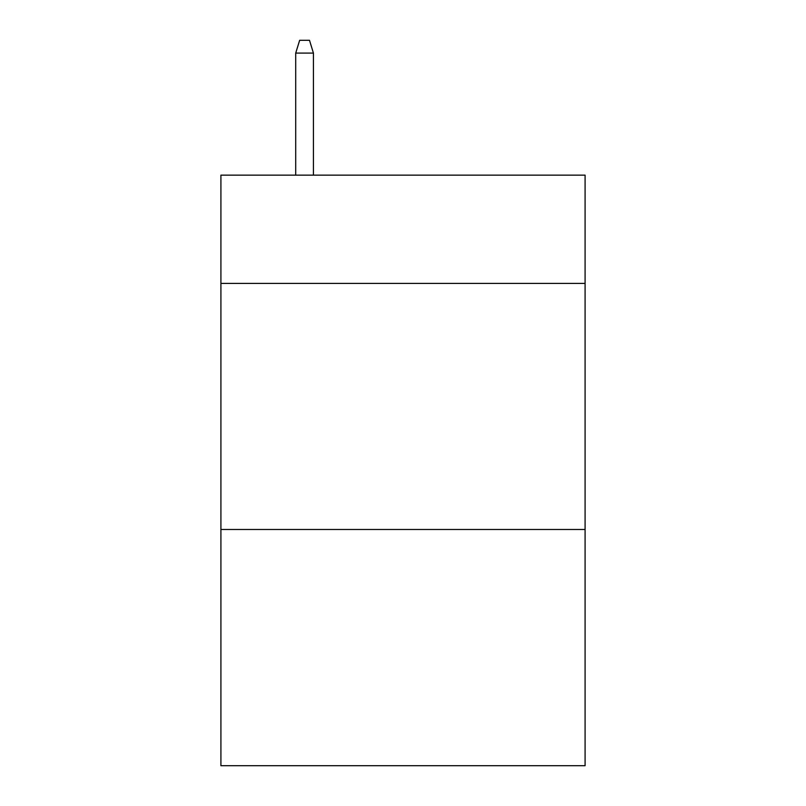 <?xml version="1.0" encoding="UTF-8"?>
<svg xmlns="http://www.w3.org/2000/svg" width="806" height="806" viewBox="0 0 806 806"><rect width="100%" height="100%" fill="white"/><g stroke="black" fill="none" stroke-linecap="round" stroke-linejoin="round"><path stroke-width="1.21" d="M585.085 283.41L585.085 175.144L220.915 175.144L220.915 283.41L585.085 283.41L585.085 765.7L220.915 765.7L220.915 283.41M585.085 529.482L220.915 529.482M313.433 175.144L313.433 53.095L295.711 53.095L295.711 175.144M295.711 53.095L299.651 40.3L309.494 40.3L313.433 53.095"/></g></svg>
